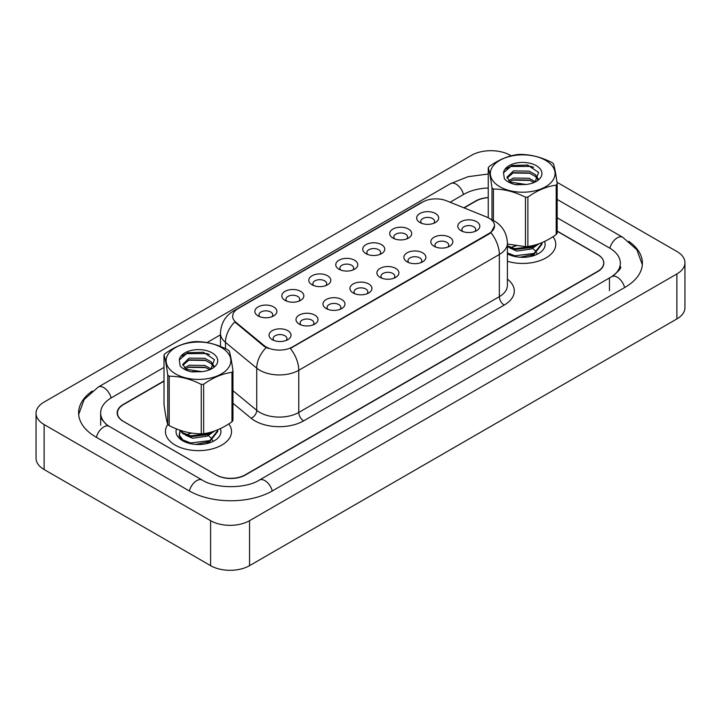 <?xml version="1.0" encoding="UTF-8"?>
<svg xmlns="http://www.w3.org/2000/svg" width="721" height="721" viewBox="0 0 721 721"><rect width="100%" height="100%" fill="white"/><g stroke="black" fill="none" stroke-linecap="round" stroke-linejoin="round"><path stroke-width="1.08" d="M392.918 238.065L392.918 238.065A11.013 6.363 180 0 1 392.918 229.071A11.013 6.363 180 0 1 408.501 229.071A11.013 6.363 180 0 1 408.501 238.065A11.013 6.363 180 0 1 392.918 238.065M406.689 238.912A6.886 3.975 0 0 0 407.599 236.948A6.886 3.975 0 0 0 405.581 234.136A6.886 3.975 0 0 0 398.073 233.271A6.886 3.975 0 0 0 393.828 236.948A6.886 3.975 0 0 0 394.729 238.912M365.953 253.639L365.953 253.639A11.013 6.363 180 0 1 365.953 244.644A11.013 6.363 180 0 1 381.526 244.644A11.013 6.363 180 0 1 381.535 253.639A11.013 6.363 180 0 1 365.953 253.639M379.724 254.486A6.886 3.975 0 0 0 380.625 252.512A6.886 3.975 0 0 0 378.606 249.7A6.886 3.975 0 0 0 371.108 248.844A6.886 3.975 0 0 0 366.854 252.512A6.886 3.975 0 0 0 367.755 254.486M338.978 269.212L338.978 269.212A11.013 6.363 180 0 1 338.978 260.218A11.013 6.363 180 0 1 354.561 260.218A11.013 6.363 180 0 1 354.561 269.212A11.013 6.363 180 0 1 338.978 269.212M352.758 270.051A6.886 3.975 0 0 0 353.66 268.086A6.886 3.975 0 0 0 351.641 265.274A6.886 3.975 0 0 0 344.133 264.409A6.886 3.975 0 0 0 339.888 268.086A6.886 3.975 0 0 0 340.79 270.051M312.013 284.777L312.013 284.777A11.013 6.363 180 0 1 312.013 275.782A11.013 6.363 180 0 1 327.595 275.782A11.013 6.363 180 0 1 327.595 284.777A11.013 6.363 180 0 1 312.013 284.777M325.784 285.624A6.886 3.975 0 0 0 326.685 283.659A6.886 3.975 0 0 0 324.666 280.848A6.886 3.975 0 0 0 317.168 279.982A6.886 3.975 0 0 0 312.914 283.659A6.886 3.975 0 0 0 313.815 285.624M285.047 300.351A11.013 6.363 180 0 1 285.038 300.351A11.013 6.363 180 0 1 285.047 291.356A11.013 6.363 180 0 1 300.621 291.356A11.013 6.363 180 0 1 300.621 300.351A11.013 6.363 180 0 1 285.047 300.351M298.818 301.198A6.886 3.975 0 0 0 299.72 299.224A6.886 3.975 0 0 0 297.701 296.412A6.886 3.975 0 0 0 290.193 295.556A6.886 3.975 0 0 0 285.949 299.224A6.886 3.975 0 0 0 286.85 301.198M258.073 315.924L258.073 315.924A11.013 6.363 180 0 1 258.073 306.93A11.013 6.363 180 0 1 273.656 306.93A11.013 6.363 180 0 1 273.656 315.924A11.013 6.363 180 0 1 258.073 315.924M271.844 316.762A6.886 3.975 0 0 0 272.745 314.798A6.886 3.975 0 0 0 270.726 311.986A6.886 3.975 0 0 0 263.228 311.13A6.886 3.975 0 0 0 258.974 314.798A6.886 3.975 0 0 0 259.884 316.762M419.892 222.501L419.892 222.501A11.013 6.363 180 0 1 419.892 213.506A11.013 6.363 180 0 1 435.466 213.506A11.013 6.363 180 0 1 435.466 222.501A11.013 6.363 180 0 1 419.892 222.501M433.663 223.339A6.886 3.975 0 0 0 434.565 221.374A6.886 3.975 0 0 0 432.546 218.562A6.886 3.975 0 0 0 425.048 217.697A6.886 3.975 0 0 0 420.794 221.374A6.886 3.975 0 0 0 421.695 223.339M434.06 246.249L434.06 246.249A11.013 6.363 180 0 1 434.06 237.254A11.013 6.363 180 0 1 449.634 237.254A11.013 6.363 180 0 1 449.634 246.249A11.013 6.363 180 0 1 434.06 246.249M447.831 247.087A6.886 3.975 0 0 0 448.732 245.122A6.886 3.975 0 0 0 446.714 242.31A6.886 3.975 0 0 0 439.215 241.454A6.886 3.975 0 0 0 434.961 245.122A6.886 3.975 0 0 0 435.863 247.087M407.086 261.813L407.086 261.813A11.013 6.363 180 0 1 407.086 252.828A11.013 6.363 180 0 1 422.668 252.828A11.013 6.363 180 0 1 422.668 261.813A11.013 6.363 180 0 1 407.086 261.813M420.857 262.66A6.886 3.975 0 0 0 421.758 260.696A6.886 3.975 0 0 0 419.748 257.884A6.886 3.975 0 0 0 412.241 257.018A6.886 3.975 0 0 0 407.996 260.696A6.886 3.975 0 0 0 408.897 262.66M380.12 277.387L380.12 277.387A11.013 6.363 180 0 1 380.12 268.392A11.013 6.363 180 0 1 395.694 268.392A11.013 6.363 180 0 1 395.694 277.387A11.013 6.363 180 0 1 380.12 277.387M393.891 278.234A6.886 3.975 0 0 0 394.793 276.26A6.886 3.975 0 0 0 392.774 273.457A6.886 3.975 0 0 0 385.275 272.592A6.886 3.975 0 0 0 381.021 276.26A6.886 3.975 0 0 0 381.923 278.234M353.146 292.96L353.146 292.96A11.013 6.363 180 0 1 353.146 283.966A11.013 6.363 180 0 1 368.728 283.966A11.013 6.363 180 0 1 368.728 292.96A11.013 6.363 180 0 1 353.146 292.96M366.917 293.798A6.886 3.975 0 0 0 367.827 291.834A6.886 3.975 0 0 0 365.808 289.022A6.886 3.975 0 0 0 358.301 288.166A6.886 3.975 0 0 0 354.056 291.834A6.886 3.975 0 0 0 354.957 293.798M326.18 308.534L326.18 308.534A11.013 6.363 180 0 1 326.18 299.539A11.013 6.363 180 0 1 341.754 299.539A11.013 6.363 180 0 1 341.754 308.534A11.013 6.363 180 0 1 326.18 308.534M339.952 309.372A6.886 3.975 0 0 0 340.853 307.407A6.886 3.975 0 0 0 338.834 304.595A6.886 3.975 0 0 0 331.336 303.73A6.886 3.975 0 0 0 327.082 307.407A6.886 3.975 0 0 0 327.983 309.372M299.206 324.099L299.206 324.099A11.013 6.363 180 0 1 299.206 315.104A11.013 6.363 180 0 1 314.789 315.104A11.013 6.363 180 0 1 314.789 324.099A11.013 6.363 180 0 1 299.206 324.099M312.977 324.946A6.886 3.975 0 0 0 313.887 322.981A6.886 3.975 0 0 0 311.869 320.169A6.886 3.975 0 0 0 304.361 319.304A6.886 3.975 0 0 0 300.116 322.981A6.886 3.975 0 0 0 301.017 324.946M272.241 339.672L272.241 339.672A11.013 6.363 180 0 1 272.241 330.678A11.013 6.363 180 0 1 287.814 330.678A11.013 6.363 180 0 1 287.814 339.672A11.013 6.363 180 0 1 272.241 339.672M286.012 340.519A6.886 3.975 0 0 0 286.913 338.546A6.886 3.975 0 0 0 284.894 335.734A6.886 3.975 0 0 0 277.396 334.877A6.886 3.975 0 0 0 273.142 338.546A6.886 3.975 0 0 0 274.043 340.519M461.025 230.675L461.025 230.675A11.013 6.363 180 0 1 461.025 221.68A11.013 6.363 180 0 1 476.608 221.68A11.013 6.363 180 0 1 476.608 230.675A11.013 6.363 180 0 1 461.025 230.675M474.797 231.522A6.886 3.975 0 0 0 475.698 229.548A6.886 3.975 0 0 0 473.688 226.745A6.886 3.975 0 0 0 466.181 225.88A6.886 3.975 0 0 0 461.936 229.548A6.886 3.975 0 0 0 462.837 231.522M486.639 217.021A18.593 10.734 180 0 1 489.117 218.229A18.593 10.734 180 0 1 494.561 225.817A18.593 10.734 180 0 1 489.117 233.406L292.447 346.954A18.593 10.734 180 0 1 264.075 345.521L236.001 322.377A18.593 10.734 180 0 1 232.64 316.222A18.593 10.734 180 0 1 238.083 308.633L422.74 202.015A18.593 10.734 180 0 1 446.551 200.817L486.639 217.021M232.955 371.036C231.702 361.572 230.459 354.867 229.215 350.911A37.177 21.468 0 0 0 228.512 350.334A37.177 21.468 0 0 0 227.782 349.775C217.048 344.314 206.368 341.583 195.724 341.592A37.177 21.468 0 0 0 193.3 341.745C183.846 343.007 174.41 346.981 165.001 353.669A37.177 21.468 0 0 0 164.009 354.957L164.009 404.382C165.253 413.782 166.506 420.487 167.759 424.498A33.049 19.079 0 0 0 165.442 431.555A33.049 19.079 0 0 0 175.122 445.046A33.049 19.079 0 0 0 211.136 449.183A33.049 19.079 0 0 0 231.531 431.555A33.049 19.079 0 0 0 228.755 423.894A33.049 19.079 0 0 1 231.531 431.555A33.049 19.079 0 0 1 211.136 449.183A33.049 19.079 0 0 1 175.122 445.046A33.049 19.079 0 0 1 165.442 431.555A33.049 19.079 0 0 1 167.777 424.507A37.177 21.468 0 0 0 168.462 425.075A37.177 21.468 0 0 0 169.192 425.633C179.835 431.077 190.515 433.799 201.249 433.826A37.177 21.468 0 0 0 203.664 433.672C213.083 432.429 222.519 428.445 231.973 421.74A37.177 21.468 0 0 0 232.955 420.451L232.955 371.036A37.177 21.468 0 0 1 231.973 372.315C222.519 373.586 213.083 377.561 203.664 384.248L203.664 433.672M494.561 225.817L490.92 232.649L489.117 233.955L290.347 348.441A24.099 13.915 60 0 1 298.773 370.279A27.542 15.898 180 0 1 259.821 370.279A27.542 15.898 180 0 1 256.739 368.161L225.466 342.367A27.542 15.898 180 0 1 220.482 333.246L220.482 346.486M268.248 348.441L264.075 346.332L234.749 321.917A24.099 16.114 129.5 0 0 225.466 342.367L225.466 348.658M507.404 261.272A33.049 19.079 0 0 0 555.756 244.365A33.049 19.079 0 0 0 552.98 236.713A33.049 19.079 0 0 1 555.756 244.365A33.049 19.079 0 0 1 507.404 261.272M164.009 381.193L123.516 404.571A20.657 11.924 0 0 0 117.469 412.998A20.657 11.924 0 0 0 123.516 421.434L216.012 474.833A20.657 11.924 0 0 0 245.221 474.833L597.682 271.348A20.657 11.924 0 0 0 603.729 262.913A20.657 11.924 0 0 0 597.682 254.486L557.18 231.099M488.234 197.662A20.657 11.924 0 0 0 475.977 201.078L464.126 207.918M518.949 257.145L524.194 257.298M507.557 253.918L508.359 254.405M507.404 253.846A22.45 12.96 0 0 0 538.578 253.531A22.45 12.96 0 0 0 544.58 241.445M496.571 184.549A32.355 18.683 0 0 0 541.786 188.623A32.355 18.683 0 0 0 548.843 162.522A32.355 18.683 0 0 0 503.628 158.449A32.355 18.683 0 0 0 496.571 184.549M491.983 219.743L491.983 187.893A37.177 21.468 0 0 0 492.686 188.46A37.177 21.468 0 0 0 493.416 189.028L493.416 220.455M507.404 244.049L525.465 246.636L525.465 197.212C514.83 191.777 504.141 189.046 493.416 189.028M525.465 197.212A37.177 21.468 0 0 0 527.889 197.058L527.889 246.483C537.298 245.239 546.734 241.265 556.197 234.55A37.177 21.468 0 0 0 557.18 233.262L557.18 183.846A37.177 21.468 0 0 1 556.197 185.135C546.734 186.397 537.298 190.371 527.889 197.058M491.983 187.893C490.74 178.493 489.487 171.787 488.234 167.768A37.177 21.468 0 0 1 489.217 166.488C498.635 159.792 508.071 155.817 517.525 154.555A37.177 21.468 0 0 1 519.949 154.402C530.584 154.402 541.273 157.124 551.998 162.585A37.177 21.468 0 0 1 552.737 163.153A37.177 21.468 0 0 1 553.44 163.721C554.683 167.687 555.927 174.392 557.18 183.846M525.465 246.636A37.177 21.468 0 0 0 527.889 246.483M525.627 184.531L516.506 184.414M535.406 181.791L529.079 178.258L513.424 178.042L508.665 180.746M534.063 182.503L529.079 180.043L513.424 179.826L509.738 181.638M538.172 178.853L535.424 174.671L529.079 171.12L513.424 170.904L506.971 177.168L510.531 182.152A15.736 9.085 0 0 0 511.45 182.737M537.74 179.493L535.424 176.456L529.079 172.905L513.424 172.689L507.07 178.06M541.913 242.644L541.94 244.275L534.054 254.315L520.012 257.235M541.94 243.383L534.054 253.422L514.929 255.802L507.404 252.945M538.884 243.806L534.054 247.177L514.929 249.556L507.404 246.699M537.217 244.365L534.054 246.285L514.929 248.664L507.404 245.807M513.19 246.528L516.11 245.933M528.123 246.447L529.493 246.798M535.018 182.071L538.623 172.445L527.727 165.073L511.892 165.542L503.519 172.779L504.367 178.79C506.944 181.674 510.874 183.657 516.164 184.729L526.096 184.468A19.233 11.103 0 0 0 536.307 181.386A19.233 11.103 0 0 0 530.674 163.424A19.233 11.103 0 0 0 503.519 172.779M526.096 184.468L510.531 182.152M556.197 234.55L556.197 185.135M488.234 167.768L488.234 217.192M530.088 180.403L512.586 180.142M530.088 173.265L512.586 172.995M533.621 167.353L530.989 166.389L510.639 166.47L505.845 168.939M536.181 244.68L535.721 245.374M533.973 247.222L531.26 248.988L516.84 251.07L509.747 247.961M533.973 254.36L530.395 256.541M511.387 247.411L515.353 245.825M528.394 246.411L530.872 247.393M532.486 248.294L535.532 250.98M536.649 252.81L537.028 253.927M534.207 245.23L529.394 248.033M194.724 444.325L199.969 444.487M180.007 430.671L179.114 436.151L184.134 441.594M176.501 428.923A22.45 12.96 0 0 0 182.611 440.72A22.45 12.96 0 0 0 214.362 440.72A22.45 12.96 0 0 0 220.356 428.635M172.355 371.739A32.355 18.683 0 0 0 217.571 375.812A32.355 18.683 0 0 0 224.619 349.703A32.355 18.683 0 0 0 179.403 345.638A32.355 18.683 0 0 0 172.355 371.739M167.759 424.498L167.759 375.073A37.177 21.468 0 0 0 168.462 375.65A37.177 21.468 0 0 0 169.192 376.218L169.192 425.633M201.249 433.826L201.249 384.401C190.605 378.958 179.926 376.236 169.192 376.218M201.249 384.401A37.177 21.468 0 0 0 203.664 384.248M201.411 371.721L192.282 371.603M211.181 368.981L204.854 365.448L189.208 365.232L184.441 367.935M209.838 369.684L204.854 367.232L189.208 367.016L185.522 368.828M213.948 366.043L211.199 361.861L204.854 358.31L189.208 358.094L182.746 364.357L186.315 369.341A15.736 9.085 0 0 0 187.226 369.927M213.515 366.683L211.199 363.645L204.854 360.094L189.208 359.878L182.846 365.25M217.688 429.833L217.724 431.455L209.829 441.504L195.788 444.415M217.724 430.563L209.829 440.612L190.704 442.991L182.954 439.981L179.358 435.214L180.214 431.023M214.66 430.996L209.829 434.366L190.704 436.746L182.954 433.727L179.736 430.14M212.992 431.555L209.829 433.474L190.704 435.854L182.954 432.834L180.367 430.356M188.965 433.718L191.885 433.123M203.899 433.636L205.269 433.979M181.223 439.422L179.358 436.106L179.25 434.141M210.802 369.251L214.407 359.626L203.502 352.263L187.667 352.731L179.295 359.968L180.151 365.98C182.719 368.864 186.658 370.846 191.939 371.919L201.88 371.657A19.233 11.103 0 0 0 212.091 368.575A19.233 11.103 0 0 0 206.449 350.613A19.233 11.103 0 0 0 179.295 359.968M201.88 371.657L186.315 369.341M231.973 421.74L231.973 372.315M167.759 375.073C166.515 365.673 165.271 358.968 164.009 354.957M205.864 367.593L188.361 367.322M205.864 360.455L188.361 360.185M209.396 354.543L206.765 353.578L186.415 353.65L181.62 356.129M211.965 431.87L211.496 432.564M209.748 434.402L207.035 436.178L192.615 438.26L185.522 435.151M209.748 441.54L206.17 443.73M187.172 434.592L191.128 433.006M204.178 433.591L206.648 434.583M208.261 435.484L211.307 438.17M212.425 439.999L212.803 441.117M209.991 432.411L205.17 435.223M164.009 380.904L123.228 404.454A20.657 11.924 0 0 0 117.172 412.89A20.657 11.924 0 0 0 123.228 421.325L216.21 475.004A20.657 11.924 0 0 0 245.419 475.004L597.772 271.574A20.657 11.924 0 0 0 603.828 263.138A20.657 11.924 0 0 0 597.772 254.711L557.18 231.27M488.234 197.581A20.657 11.924 0 0 0 475.581 201.024L463.837 207.81M613.481 275.566A37.177 21.468 0 0 0 620.348 263.138A37.177 21.468 0 0 0 609.461 247.961L557.18 217.778M488.234 188.019A37.177 21.468 0 0 0 463.9 194.282L450.093 202.25M220.482 334.814L206.999 342.601M164.009 367.422L111.539 397.713A37.177 21.468 0 0 0 100.652 412.89A37.177 21.468 0 0 0 107.519 425.318M511.189 155.817L510.396 155.348A27.542 15.898 0 0 0 471.444 155.348L44.116 402.066A27.542 15.898 0 0 0 36.05 413.313A27.542 15.898 0 0 0 44.116 424.552L210.604 520.679A27.542 15.898 0 0 0 249.556 520.679L676.884 273.962A27.542 15.898 0 0 0 684.95 262.714A27.542 15.898 0 0 0 676.884 251.476L556.963 182.242M36.05 413.313L36.05 458.286A27.542 15.898 0 0 0 44.116 469.524L210.604 565.652A27.542 15.898 0 0 0 249.556 565.652L676.884 318.934A27.542 15.898 0 0 0 684.95 307.687L684.95 262.714M528.277 165.677L526.907 164.893M92.315 391.025A59.212 34.184 0 0 0 78.616 412.89A59.212 34.184 0 0 0 95.965 437.061L188.947 490.749A59.212 34.184 0 0 0 272.682 490.749L625.035 287.309A59.212 34.184 0 0 0 642.384 263.138A59.212 34.184 0 0 0 628.685 241.274M292.447 346.954L292.447 347.504M264.075 345.521L264.075 346.332M236.001 322.377L236.001 323.188M489.117 233.406L489.117 233.955M507.404 279.099A34.428 19.873 180 0 1 504.213 305.073L303.64 420.875A6.886 3.975 60 0 1 298.773 412.439L499.338 296.646A27.542 15.898 0 0 0 507.404 285.399L507.404 243.238A27.542 15.898 180 0 1 499.338 254.486A24.099 13.915 -120 0 0 490.92 232.649M303.64 420.875A34.428 19.873 180 0 1 254.955 420.875A34.428 19.873 180 0 1 251.097 418.216L232.955 403.264M266.13 347.612A24.099 16.114 129.5 0 0 256.739 368.161L256.739 410.321A27.542 15.898 0 0 0 259.821 412.439A27.542 15.898 0 0 0 298.773 412.439L298.773 370.279L499.338 254.486L499.338 296.646A6.886 3.975 60 0 0 504.213 305.073M507.404 243.238C506.944 233.334 502.591 225.916 494.354 220.968L490.875 219.274A24.099 11.284 112 0 0 490.55 219.148M236.037 310.039A24.099 13.915 -120 0 0 233.541 310.976C225.303 315.924 220.95 323.35 220.482 333.246M233.541 310.976L420.722 202.907A24.099 13.915 60 0 1 422.542 202.132M232.955 390.71L256.739 410.321A6.886 4.605 -50.5 0 1 251.097 418.216M272.259 490.983A11.013 6.363 -120 0 0 259.38 480.078C245.834 488.838 215.786 488.838 202.24 480.078L109.259 426.399L106.014 424.236L101.111 418.459L100.652 416.26M189.362 490.983A11.013 6.363 -60 0 1 196.734 480.628A11.013 6.363 -60 0 1 202.24 480.078M96.38 437.305A11.013 6.363 -60 0 1 103.752 426.94A11.013 6.363 -60 0 1 109.259 426.399M78.679 414.44L84.168 399.461L98.245 387.051A11.013 6.363 60 0 1 103.752 387.592A11.013 6.363 60 0 1 111.124 397.956M98.245 387.051L450.607 183.612A11.013 6.363 60 0 1 456.114 184.161A11.013 6.363 60 0 1 463.486 194.517M557.18 199.438L622.755 237.299A11.013 6.363 120 0 0 609.876 248.204M624.62 287.553A11.013 6.363 -120 0 0 611.741 276.648L259.38 480.078M249.556 565.652L249.556 520.679M210.604 565.652L210.604 520.679M44.116 469.524L44.116 424.552M676.884 318.934L676.884 273.962M609.461 290.68L609.461 278.315M420.722 202.907L425.138 200.853M603.729 262.913L603.729 264.292M117.469 412.998L117.469 414.89M642.321 264.688L636.832 249.709L622.755 237.299M620.348 266.509C621.881 267.626 619.015 271.006 611.741 276.648M450.607 183.612L468.1 176.681L488.234 174.013M100.652 425.255L100.652 412.89"/></g></svg>
